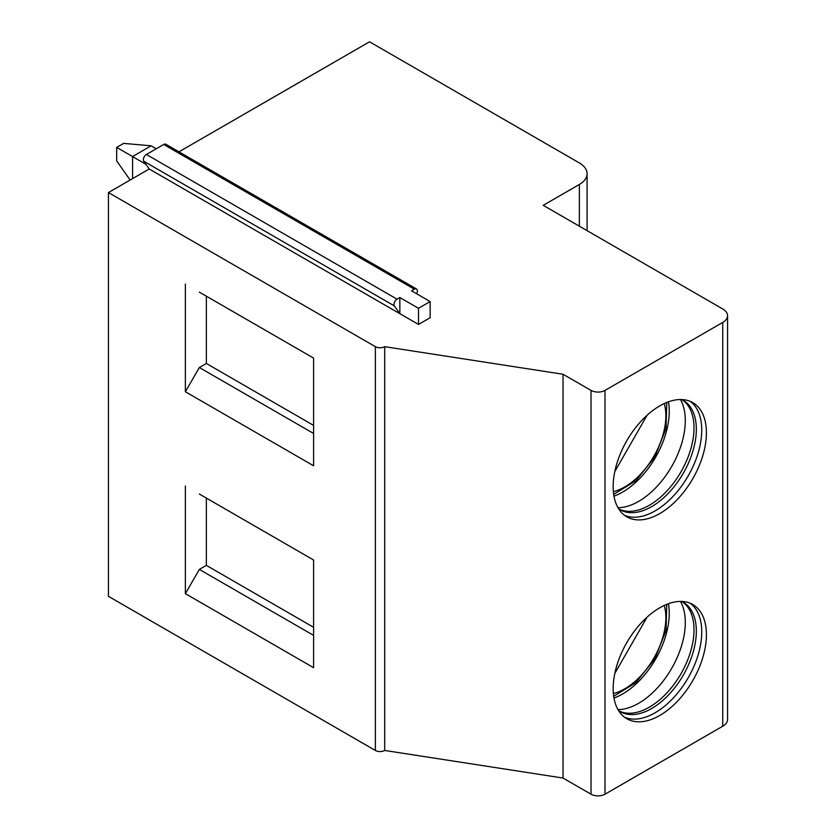 <?xml version="1.0" encoding="UTF-8"?>
<svg xmlns="http://www.w3.org/2000/svg" width="836" height="836" viewBox="0 0 836 836"><rect width="100%" height="100%" fill="white"/><g stroke="black" fill="none" stroke-linecap="round" stroke-linejoin="round"><path stroke-width="1.25" d="M149.236 168.997L418.502 324.452L430.153 317.722L430.153 301.566L411.511 290.803L414.332 289.172A4.284 2.477 -60 0 1 416.474 288.963L165.862 144.273A4.284 2.477 -60 0 0 163.72 144.482L146.404 154.472A4.284 2.477 -60 0 0 143.782 161.244L149.236 168.997L108.44 192.552L108.44 596.34L375.374 750.456A6.594 3.804 0 0 0 384.706 750.456L563.036 778.044L591.021 794.2A9.886 5.706 180 0 0 605.003 794.2L722.732 726.233A16.48 9.52 180 0 0 727.56 719.503L727.56 315.705A16.48 9.52 0 0 0 722.732 308.975L543.222 205.332L579.358 184.474A26.376 15.226 0 0 0 587.081 173.7A26.376 15.226 0 0 0 579.358 162.936L369.543 41.8L178.956 151.828M563.036 778.044L563.036 374.256L591.021 390.402A9.886 5.706 0 0 0 605.003 390.402L722.732 322.435A16.48 9.52 0 0 0 727.56 315.705M613.164 688.54A65.939 38.069 120 0 0 626.822 718.73A65.939 38.069 120 0 0 677.63 701.059A65.939 38.069 120 0 0 706.42 634.702A65.939 38.069 120 0 0 692.762 604.512A65.939 38.069 120 0 0 641.943 622.183A65.939 38.069 120 0 0 613.164 688.54M613.164 486.646A65.939 38.069 120 0 0 626.822 516.826A65.939 38.069 120 0 0 677.63 499.165A65.939 38.069 120 0 0 706.42 432.808A65.939 38.069 120 0 0 692.762 402.618A65.939 38.069 120 0 0 641.943 420.289A65.939 38.069 120 0 0 613.164 486.646M624.576 515.342A65.939 38.069 120 0 0 674.485 494.839A65.939 38.069 120 0 0 701.749 430.112A65.939 38.069 -60 0 0 690.348 401.416M681.685 399.545A63.139 36.45 -60 0 1 683.263 400.371A63.139 36.45 -60 0 1 696.336 429.276A63.139 36.45 120 0 1 668.779 492.812A63.139 36.45 120 0 1 620.124 509.73A63.139 36.45 120 0 1 618.63 508.779M618.985 509.019A63.139 36.45 120 0 0 622.203 510.294A63.139 36.45 120 0 0 669.124 488.527A63.139 36.45 120 0 0 694.005 427.927A63.139 36.45 -60 0 0 684.799 401.886A63.139 36.45 -60 0 0 682.072 399.733M680.462 399.535A65.939 38.069 -60 0 1 685.301 420.612A65.939 38.069 120 0 1 618.003 507.724M613.969 496.156A65.939 38.069 120 0 0 669.239 411.343A65.939 38.069 -60 0 0 668.434 401.823M614.815 471.514L647.095 415.241M624.576 717.236A65.939 38.069 120 0 0 674.485 696.733A65.939 38.069 120 0 0 701.749 632.006A65.939 38.069 -60 0 0 690.348 603.31M681.685 601.45A63.139 36.45 -60 0 1 683.263 602.265A63.139 36.45 -60 0 1 696.336 631.17A63.139 36.45 120 0 1 668.779 694.706A63.139 36.45 120 0 1 620.124 711.624A63.139 36.45 120 0 1 618.63 710.673M618.985 710.913A63.139 36.45 120 0 0 622.203 712.199A63.139 36.45 120 0 0 669.124 690.421A63.139 36.45 120 0 0 694.005 629.822A63.139 36.45 -60 0 0 684.799 603.78A63.139 36.45 -60 0 0 682.072 601.638M680.462 601.429A65.939 38.069 -60 0 1 685.301 622.506A65.939 38.069 120 0 1 618.003 709.618M613.969 698.05A65.939 38.069 120 0 0 669.239 613.237A65.939 38.069 -60 0 0 668.434 603.728M614.815 673.408L647.095 617.146M384.706 750.456L384.706 346.668L563.036 374.256M108.44 192.552L375.374 346.668A6.594 3.804 0 0 0 384.706 346.668M185.373 284.073L185.373 391.75L313.594 465.777L313.594 358.101L199.355 292.151M185.373 485.967L185.373 593.654L313.594 667.682L313.594 560.005L199.355 494.045M430.153 301.566L418.502 308.296L418.502 324.452M399.848 297.532L399.848 313.688L394.393 305.934A4.284 2.477 -60 0 1 397.027 299.163L399.848 297.532L418.502 308.296M416.474 288.963A4.284 2.477 -60 0 1 416.955 292.903L416.631 293.76M116.674 147.418L123.665 143.384L151.149 145.809L132.537 156.562L116.674 147.418L116.674 160.878L130.123 180.033M151.149 145.809L156.301 148.766M145.955 164.326L132.537 156.562M132.59 156.614L132.59 178.601M206.356 296.184L206.356 363.482L199.355 367.526L185.373 391.75M199.355 367.526L313.594 433.476M206.356 363.482L313.594 425.399M206.356 498.089L206.356 565.387L199.355 569.42L185.373 593.654M199.355 569.42L313.594 635.37M206.356 565.387L313.594 627.303M579.358 184.474L579.358 226.201M722.732 322.435L722.732 726.233M605.003 390.402L605.003 794.2M613.373 491.641A58.029 33.503 120 0 0 653.836 456.289A58.029 33.503 120 0 0 664.223 403.569M613.373 693.535A58.029 33.503 120 0 0 653.836 658.183A58.029 33.503 120 0 0 664.223 605.463M591.021 390.402L591.021 794.2M375.374 750.456L375.374 346.668M146.404 154.472L397.027 299.163M163.72 144.482L414.332 289.172M143.782 161.244L394.393 305.934M587.081 173.7L587.081 230.652M666.741 402.471L666.041 428.544L654.881 456.895L635.914 480.731L613.687 494.379M666.741 604.365L666.041 630.438L654.881 658.789L635.914 682.625L613.687 696.273"/></g></svg>
